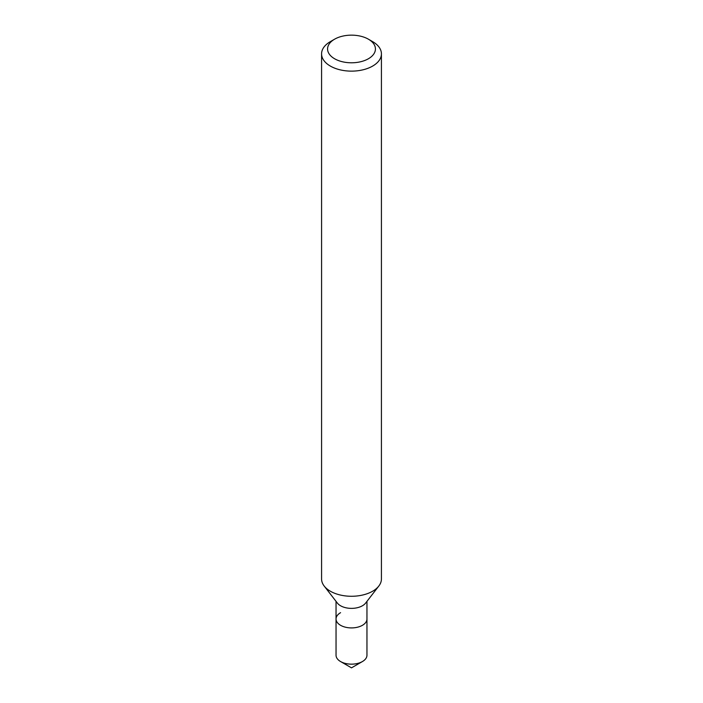 <?xml version="1.0" encoding="UTF-8"?>
<svg xmlns="http://www.w3.org/2000/svg" width="703" height="703" viewBox="0 0 703 703"><rect width="100%" height="100%" fill="white"/><g stroke="black" fill="none" stroke-linecap="round" stroke-linejoin="round"><path stroke-width="1.05" d="M330.34 41.644L334.575 39.201A23.937 13.823 180 0 1 368.425 39.201A23.937 13.823 180 0 1 368.425 58.744A23.937 13.823 180 0 1 334.575 58.744A23.937 13.823 180 0 1 334.575 39.201L330.34 41.644A29.921 17.276 180 0 0 321.579 53.859L321.579 579A29.921 17.276 180 0 0 324.188 586.047A29.921 17.276 180 0 0 372.66 591.214A29.921 17.276 180 0 0 378.812 586.047A29.921 17.276 180 0 0 381.421 579L381.421 53.859A29.921 17.276 180 0 1 372.66 66.073A29.921 17.276 180 0 1 340.05 69.817A29.921 17.276 180 0 1 321.579 53.859M378.812 586.047L365.613 603.095A15.457 8.928 180 0 1 362.432 605.758A15.457 8.928 180 0 1 337.387 603.095L324.188 586.047M366.957 601.355L366.957 618.991A15.457 8.928 180 0 1 362.432 625.301A15.457 8.928 180 0 1 345.586 627.234A15.457 8.928 180 0 1 336.043 618.991A15.457 8.928 180 0 1 340.568 612.682M368.425 39.201L372.66 41.644A29.921 17.276 180 0 1 381.421 53.859M351.5 667.85L362.432 661.541A15.457 8.928 180 0 0 366.957 655.231L366.957 618.991A15.457 8.928 180 0 1 362.432 625.301A15.457 8.928 180 0 1 345.586 627.234A15.457 8.928 180 0 1 336.043 618.991L336.043 655.231A15.457 8.928 180 0 0 340.568 661.541A15.457 8.928 180 0 0 362.432 661.541L351.5 667.85L340.568 661.541M336.043 601.355L336.043 618.991"/></g></svg>
